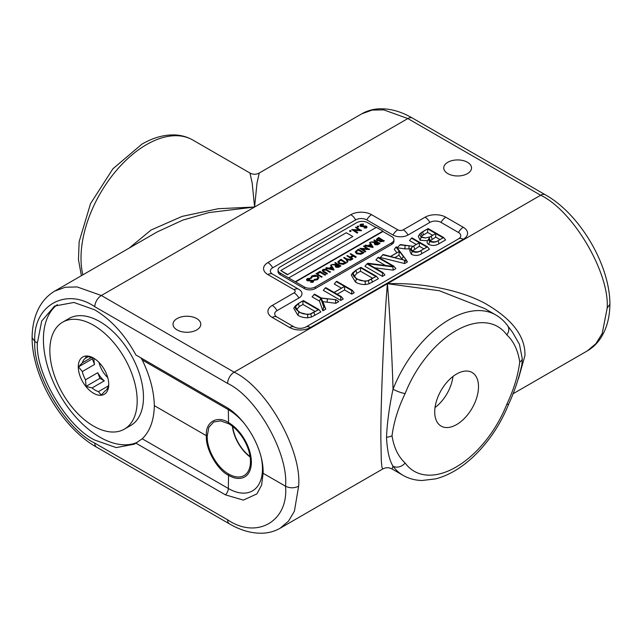 <?xml version="1.0" encoding="UTF-8"?>
<svg xmlns="http://www.w3.org/2000/svg" width="642" height="642" viewBox="0 0 642 642"><rect width="100%" height="100%" fill="white"/><g stroke="black" fill="none" stroke-linecap="round" stroke-linejoin="round"><path stroke-width="0.96" d="M88.387 356.599L85.514 358.26L86.06 356.101L92.071 357.674A19.067 11.01 -120 0 1 94.414 358.621M85.514 358.26A19.067 11.01 -120 0 0 82.32 362.81L91.533 357.49M92.978 357.979L92.368 358.854L94.551 364.479L82.32 371.541L78.493 366.863L82.32 362.81M82.32 371.541A19.067 11.01 -120 0 0 85.514 379.783L97.745 372.721L99.927 378.347L86.06 386.356L85.514 379.783M99.927 378.347L104.293 380.867L92.071 387.928L86.06 386.356M92.071 387.928A19.067 11.01 -120 0 0 95.265 390.216A19.067 11.01 -120 0 0 98.459 391.62L108.466 385.842M93.515 358.067A21.539 12.439 -120 0 0 78.284 366.863A21.539 12.439 -120 0 0 93.515 393.241A21.539 12.439 -120 0 0 108.747 384.446A21.539 12.439 -120 0 0 93.515 358.067L93.515 358.067M104.293 380.867A19.067 11.01 60 0 1 97.745 372.721M94.551 364.479A19.067 11.01 60 0 1 94.061 358.445M98.972 362.385A19.067 11.01 -120 0 0 107.736 377.568M124.396 429.137L130.679 425.51A61.752 35.655 -120 0 0 140.149 376.019A61.752 35.655 -120 0 0 99.807 321.602A61.752 35.655 -120 0 0 68.927 318.544L62.643 322.18A61.752 35.655 -120 0 0 53.174 371.662A61.752 35.655 -120 0 0 93.515 426.079A61.752 35.655 -120 0 0 124.396 429.137A61.752 35.655 -120 0 0 133.857 379.655A61.752 35.655 -120 0 0 93.515 325.237A61.752 35.655 -120 0 0 62.643 322.18M207.222 436.127C206.748 449.504 217.02 467.649 228.68 474.037A30.808 17.791 -120 0 0 244.409 475.369A30.808 17.791 -120 0 0 250.468 461.462A30.808 17.791 -120 0 0 228.68 423.728L220.575 420.839L213.698 421.971L208.843 427.323L207.222 436.127L206.435 435.741C205.039 448.116 217.285 470.048 228.536 475.321A32.285 18.642 -120 0 0 251.367 462.144A32.285 18.642 -120 0 0 228.536 422.605C217.285 414.933 205.039 422.211 206.435 435.741L154.329 405.656C153.992 420.301 149.955 431.344 142.227 438.775L134.33 444.176L116.21 447.602L94.743 440.059C66.888 426.834 35.342 373.435 37.372 342.956L34.812 341.48L32.1 337.66C32.228 321.209 37.38 301.499 54.722 291.091L65.332 287.239L77.16 286.942L101.34 295.505L254.593 207.029L252.186 183.106L249.963 173.027L192.825 140.036A92.633 53.479 120 0 0 146.512 144.627A92.633 53.479 120 0 0 81.012 258.076A92.633 53.479 120 0 0 82.858 274.848M232.364 426.208A29.773 17.19 -120 0 0 250.155 457.032M37.372 342.956L41.698 321.072L54.586 306.049L73.918 302.462L94.743 309.837C111.106 319.636 124.829 334.691 135.927 355.002L225.43 406.675C245.942 417.942 263.902 449.729 263.116 473.29L261.607 485.087L256.936 493.875L243.358 500.11L225.43 494.846L135.927 443.173M140.903 357.875L142.227 359.945C149.955 375.891 153.992 391.13 154.329 405.656M137.452 442.234A79.744 46.039 60 0 1 99.807 437.138A79.744 46.039 60 0 1 48.455 369.286A79.744 46.039 60 0 1 57.371 304.645M177.088 329.932A13.891 8.025 180 0 1 173.019 324.258A13.891 8.025 180 0 1 181.59 316.843A13.891 8.025 180 0 1 196.733 318.584A13.891 8.025 180 0 1 200.802 324.258A13.891 8.025 180 0 1 192.231 331.665A13.891 8.025 180 0 1 177.088 329.932M447.819 173.621A13.891 8.025 180 0 1 443.742 167.955A13.891 8.025 180 0 1 452.321 160.54A13.891 8.025 180 0 1 467.464 162.282A13.891 8.025 180 0 1 471.533 167.955A13.891 8.025 180 0 1 462.954 175.362A13.891 8.025 180 0 1 447.819 173.621M607.188 308.08C609.603 272.649 573.017 210.584 540.66 195.232A9.261 5.345 -60 0 1 545.291 194.767C579.838 213.987 609.988 265.034 609.9 304.26L607.188 308.08L602.212 333.487L595.945 343.63L587.278 350.909L512.781 393.915M280.169 528.214L288.515 521.127L294.405 511.192L298.626 486.227C294.269 488.305 289.903 488.305 285.529 486.227C288.74 521.208 256.856 539.689 227.605 519.803A9.261 5.345 120 0 0 229.523 523.912C240.854 530.501 251.977 533.59 262.891 533.189C269.15 532.876 274.912 531.215 280.169 528.214L382.776 468.973L381.926 467.191L381.316 461.02L380.858 438.751C380.562 404.885 384.165 319.62 387.407 283.708C419.659 282.576 457.786 288.884 484.67 303.185C511.995 318.785 525.429 336.239 524.955 355.556L518.447 378.732M456.614 374.013A30.96 17.872 -60 0 1 471.758 372.296A30.96 17.872 -60 0 1 478.507 386.653A30.96 17.872 -60 0 1 456.614 424.571A30.96 17.872 -60 0 1 440.805 425.911A30.96 17.872 -60 0 1 434.722 411.931A30.96 17.872 -60 0 1 456.614 374.013M435.027 407.542A29.917 17.278 120 0 0 452.955 376.477M232.685 426.465A29.331 16.941 -120 0 0 250.099 456.623M310.078 278.315L307.783 278.909L307.638 280.056L313.007 280.41L313.537 281.132L312.935 281.926L310.551 282.231L312.429 281.565L312.542 280.706L307.141 280.337L306.555 279.503L307.221 278.58L310.078 278.315L309.893 279.142L307.783 279.31L307.638 280.466M313.497 281.324L312.935 282.328L310.551 282.231M312.429 281.966L312.542 281.108L307.141 280.739L306.579 279.703M318.849 277.721L317.581 279.647L314.05 280.361L314.155 279.519L317.052 278.901L318.111 277.456L317.156 276.164L312.389 276.646L311.346 278.307L310.592 278.363L310.567 277.817M318.095 277.665L317.156 276.566M321.995 276.935L321.506 277.216L316.041 273.652L316.53 273.372L321.995 276.935M325.502 274.904L325.012 275.193L320.101 272.36L317.999 273.572L317.437 272.842L320.037 271.349L325.502 274.904M330.413 271.67L329.924 271.951L325.895 269.656L323.584 269.784L323.327 270.996L327.396 273.412L326.906 273.693L322.308 270.418L322.998 269.471L325.855 269.15L330.413 272.072L329.924 272.36L325.895 270.057L323.584 270.186L323.327 271.397M327.396 273.412L326.906 274.102L323.6 272.192L322.332 270.619M333.992 269.608L333.92 270.049L325.927 268.348L326.457 267.634L329.017 268.179L331.497 266.751L330.582 265.258L331.112 264.953L333.992 269.608L325.927 267.947M331.312 266.855L330.582 265.258M346.399 262.442L343.366 263.966L339.112 263.413L337.861 261.816L340.934 259.28L346.399 262.843L343.366 264.368L339.112 263.814L337.885 262.016M369.471 249.12L361.454 248.783L365.755 251.263L365.266 251.552L359.793 248.39L367.81 248.727L363.508 246.247L364.006 245.958L369.471 249.521L362.216 249.224M365.755 251.263L365.266 251.953L359.793 248.39M367.039 248.687L363.508 246.247M373.05 247.058L372.978 247.499L364.985 245.798L365.523 245.083L368.083 245.629L370.562 244.201L369.64 242.708L370.177 242.395L373.05 247.058L364.985 245.396M370.378 244.305L369.64 242.708M384.197 240.614L380.04 241.456L379.51 240.413L377.055 240.22L376.429 239.338L378.732 237.46L384.197 241.023L380.04 241.857L379.51 240.822L377.055 240.622L376.453 239.546M379.51 240.413L379.486 240.878M295.601 281.934L382.937 231.513L391.668 236.553A7.704 4.446 0 0 1 393.923 239.699L393.923 241.312A7.704 4.446 0 0 1 391.668 244.458L315.238 288.587A7.704 4.446 0 0 1 304.34 288.587L280.305 274.712A7.704 4.446 0 0 1 278.042 271.566L278.042 269.953A7.704 4.446 0 0 0 280.305 273.099L304.34 286.974A7.704 4.446 0 0 0 315.238 286.974L391.668 242.845A7.704 4.446 0 0 0 393.923 239.699M379.855 243.125L377.44 244.433L374.952 244.265L374.334 243.454L375.409 242.291L370.875 241.994L376.413 241.713L373.893 240.252L374.382 239.972L379.855 243.527L377.44 244.835L374.952 244.666L374.366 243.655M374.856 242.66L370.875 241.994M376.068 241.914L373.893 240.252M363.862 252.354L360.828 253.887L356.575 253.333L355.323 251.728L358.397 249.2L363.862 252.763L360.828 254.288L356.575 253.734L355.347 251.937M356.149 256.808L355.66 257.097L353.413 255.797L350.612 257.418L352.851 258.718L352.362 258.999L346.889 255.837L347.386 255.556L350.05 257.097L352.851 255.476L350.187 253.935L350.676 253.654L356.149 256.808L355.66 257.498L353.413 256.206L350.957 257.619M352.851 258.718L352.362 259.4L346.889 255.837M352.506 255.677L350.187 253.935M351.383 259.569L347.033 259.36L347.948 261.551L347.386 261.872L346.271 259.199L343.663 257.699L344.16 257.418L346.76 258.919L351.383 259.569L350.821 260.291L347.21 259.793M347.948 261.551L347.386 262.273L346.271 259.609L343.663 257.699M340.79 265.676L338.382 266.984L335.894 266.815L335.276 266.005L336.352 264.841L331.818 264.544L337.355 264.263L334.827 262.803L335.325 262.522L340.79 266.085L338.382 267.385L335.894 267.224L335.309 266.205M335.798 265.21L331.818 264.544M337.01 264.464L334.827 262.803M350.773 230.951L350.773 231.481L349.85 231.481L349.85 230.55L350.773 230.55L350.773 231.481L350.773 230.951M361.494 230.285L353.397 229.94L357.746 232.452L357.249 232.733L351.728 229.547L359.817 229.884L355.483 227.38L355.973 227.099L361.494 230.687L354.167 230.382M357.746 232.452L357.249 233.142L351.728 229.547M359.047 229.844L355.483 227.38M358.485 226.498L358.485 227.027L357.57 227.027L357.57 226.096L358.485 226.096L358.485 227.027L358.485 226.498M363.484 223.994L361.165 224.596L361.013 225.759L366.438 226.104L366.967 226.835L366.365 227.637L363.958 227.95L365.852 227.276L365.964 226.409L360.515 226.04L359.921 225.198L360.595 224.267L363.484 223.994L363.292 224.828L361.165 224.997L361.013 226.161M366.935 227.035L366.365 228.038L363.958 227.95M365.852 227.677L365.964 226.811L360.515 226.441L359.945 225.398M376.043 227.533L367.633 222.678A7.704 4.446 0 0 0 356.735 222.678L280.305 266.807A7.704 4.446 0 0 0 278.042 269.953M287.311 274.728L352.811 236.505L346.263 232.725L280.763 270.539L287.311 274.728L352.811 236.505M295.601 281.533L382.937 231.112L376.389 227.332L289.06 277.753M382.937 231.112L382.937 231.513M280.763 270.539L287.311 274.319M383.146 240.573L381.396 239.562L380.521 241.167L383.146 240.573M380.16 240.654L380.521 241.167M380.834 239.241L378.796 238.07L377.544 239.931L379.422 239.98L380.834 239.241M377.183 239.402L377.544 239.931M377.055 240.22L377.055 240.622M380.04 241.456L380.04 241.857M382.801 240.774L381.396 239.964L380.521 241.569M381.396 239.562L381.396 239.964M381.067 239.755L381.067 240.156M380.481 239.442L378.796 238.471L377.223 239.602M378.796 238.07L378.796 238.471M378.098 238.471L378.098 238.872M378.796 243.085L376.974 242.034L375.971 242.604L375.442 243.984L378.796 243.085M375.08 243.478L375.442 243.984M374.952 244.265L374.952 244.666M377.44 244.433L377.44 244.835M378.451 243.286L376.974 242.435L375.971 243.013L375.442 244.385M376.974 242.034L376.974 242.435M371.951 246.456L370.851 244.674L368.901 245.806L371.951 246.456M372.978 247.098L372.978 247.499M371.67 246.392L370.851 245.083L369.407 245.918M370.851 244.674L370.851 245.083M365.266 251.552L365.266 251.953M369.367 249.176L369.367 249.586M362.465 252.523L358.461 250.211L356.414 251.15L357.064 253.044L360.595 253.421L362.81 252.314L358.461 249.81L356.117 251.841M356.575 253.333L356.575 253.734M360.828 253.887L360.828 254.288M358.461 249.81L358.461 250.211M356.414 251.56L356.133 252.041M352.362 258.999L352.362 259.4M353.413 255.797L353.413 256.206M355.66 257.097L355.66 257.498M346.271 259.199L346.271 259.609M347.386 261.872L347.386 262.273M350.821 259.89L350.821 260.291M345.003 262.602L340.998 260.291L338.952 261.238L339.602 263.132L343.133 263.501L345.348 262.401L340.998 259.89L338.655 261.92M339.112 263.413L339.112 263.814M343.366 263.966L343.366 264.368M340.998 259.89L340.998 260.291M338.952 261.639L338.679 262.129M339.738 265.636L337.917 264.584L336.906 265.162L336.384 266.534L339.738 265.636M336.023 266.029L336.384 266.534M335.894 266.815L335.894 267.224M338.382 266.984L338.382 267.385M339.393 265.836L337.917 264.986L336.906 265.563L336.384 266.936M337.917 264.584L337.917 264.986M332.893 269.006L331.794 267.233L329.844 268.356L332.893 269.006M333.92 269.648L333.92 270.049M332.604 268.95L331.794 267.634L330.349 268.468M331.794 267.233L331.794 267.634M326.906 273.693L326.906 274.102M323.584 269.784L323.584 270.186M323.07 270.483L323.327 270.996M325.895 269.656L325.895 270.057M329.924 271.951L329.924 272.36M325.502 274.503L325.012 274.784L320.101 271.951L317.999 273.572M317.999 273.171L317.437 272.842M320.101 271.951L320.101 272.36M325.012 274.784L325.012 275.193M321.995 276.525L321.506 277.216M321.506 276.814L316.041 273.652M317.156 276.164L312.389 276.245L311.346 277.898L310.592 277.962L311.827 275.924L315.037 275.177L317.678 275.899L318.865 277.521L317.581 279.647M317.581 279.238L314.05 279.96M311.338 277.689L311.346 278.307M312.389 276.245L312.389 276.646M307.141 280.337L307.141 280.739M310.19 280.618L310.19 281.019M311.474 280.506L311.474 280.907M312.429 281.565L312.542 281.108M312.935 281.926L312.935 282.328M307.783 278.909L307.783 279.31M307.285 279.559L307.638 280.056M309.893 278.74L309.893 279.142M360.515 226.04L360.515 226.441M363.597 226.313L363.597 226.722M364.889 226.209L364.889 226.61M365.852 227.276L365.964 226.811M366.365 227.637L366.365 228.038M361.165 224.596L361.165 224.997M360.66 225.254L361.013 225.759M363.292 224.427L363.292 224.828M358.485 226.096L358.485 226.626L357.57 226.626L357.57 226.096M357.249 232.733L357.249 233.142M361.39 230.342L361.39 230.751M350.773 230.55L350.773 231.08L349.85 231.08L349.85 230.55M405.824 259.4L407.437 261.96L404.661 263.565L380.257 257.482L383.17 254.513L390.529 256.463L399.34 251.383L395.953 247.13L396.443 246.849L405.824 259.4L405.688 261.334L404.404 260.162L382.68 254.794M396.973 252.747L394.292 249.377L395.953 247.13M352.257 290.272L351.744 290.561L344.577 286.428L334.121 292.463L341.279 296.604L340.774 296.901L325.261 287.945L325.775 287.648L334.057 292.431L344.521 286.388L336.231 281.605L336.745 281.316L352.257 290.272L354.207 292.688L351.744 294.108L344.577 289.975L337.186 294.245M341.279 296.604L343.237 299.028L340.774 300.448L323.311 290.361L325.261 287.945M341.448 288.162L334.281 284.029L336.231 281.605M338.735 301.628L335.822 303.305L322.846 301.636L325.751 309.123L322.838 310.8L319.483 301.114L312.084 296.837L314.548 294.124L321.273 298.008L335.927 299.694L338.735 301.628M318.889 309.532L320.848 311.956L311.53 317.036L307.743 317.782C303.843 317.782 300.552 316.931 297.872 315.238L293.747 308.32L295.055 306.17L298.105 303.618L303.377 300.576L318.889 309.532L310.816 313.938L307.622 314.564L298.851 312.253L295.055 306.17M458.717 238.776A7.881 4.55 0 0 0 458.853 238.688A7.881 4.55 0 0 0 458.476 232.492L441.014 222.405A7.881 4.55 0 0 0 429.867 222.405L408.031 235.012A10.649 6.147 180 0 1 392.976 235.012L366.783 219.885A7.881 4.55 0 0 0 355.636 219.885L272.673 267.786A7.881 4.55 0 0 0 272.296 273.982A7.881 4.55 0 0 0 272.425 274.07M294.068 289.694L267.866 274.575A14.67 8.474 180 0 1 267.866 262.594L350.829 214.693A14.67 8.474 180 0 1 371.582 214.693L397.783 229.82A3.852 2.223 0 0 0 403.232 229.82L425.068 217.213A14.67 8.474 180 0 1 445.813 217.213L463.283 227.3A14.67 8.474 180 0 1 463.283 239.273L310.447 327.516A14.67 8.474 180 0 1 289.702 327.516L272.232 317.429A14.67 8.474 180 0 1 272.232 305.448L294.068 292.84A3.852 2.223 0 0 0 294.068 289.694A9.261 5.345 120 0 1 298.699 289.237A9.261 5.345 120 0 1 298.867 289.341A10.649 6.147 180 0 1 299.381 289.662A10.649 6.147 180 0 1 298.867 298.04L277.039 310.64A7.881 4.55 0 0 0 276.662 316.843A7.881 4.55 0 0 0 276.798 316.931M376.437 276.309L378.395 278.724L369.086 283.812L365.298 284.558C361.398 284.558 358.108 283.708 355.427 282.015L351.294 275.097L352.602 272.938L355.652 270.394L360.924 267.353L376.437 276.309L368.364 280.706L365.17 281.34L356.406 279.029L352.602 272.938M393.907 266.221L392.816 266.855L367.545 263.677L382.937 272.553L382.423 272.85L366.911 263.894L368.002 263.268L393.273 266.446L377.889 257.562L378.395 257.265L393.907 266.221L395.857 268.645L393.257 270.146L374.719 267.81M382.937 272.553L384.887 274.977L382.423 276.397L364.961 266.318L366.911 263.894M385.417 265.451L375.931 259.978L377.889 257.562M427.492 246.833L429.45 249.248L421.874 253.622C418.6 255.797 415.077 256.022 411.305 254.288L409.7 250.516L411.458 247.756L411.386 249.746L412.742 250.982C415.703 252.218 418.367 252.105 420.735 250.661L426.93 247.09L419.37 242.724L413.023 246.416L419.314 242.692L411.474 238.166L411.987 237.877L427.492 246.833L420.895 250.637C418.03 252.555 415.157 252.779 412.276 251.303C410.535 250.244 410.262 249.056 411.458 247.756L413.023 246.416M411.241 248.903L404.805 248.879L397.117 247.748L400.359 244.586L409.893 245.886L399.814 244.899M416.241 244.466L409.524 240.59L411.474 238.166M443.622 237.524L445.572 239.939L439.032 243.719C435.854 245.734 432.419 245.974 428.728 244.442C427.082 243.35 426.705 242.122 427.596 240.758L420.125 240.244L418.319 236.32L419.619 234.169L422.532 231.786L428.11 228.568L443.622 237.524L438.053 240.734C435.533 242.419 432.748 242.66 429.707 241.456L428.663 239.851M392.029 435.733C393.827 447.466 398.192 456.55 405.134 463.002A9.261 7.327 144 0 1 393.04 466.196C389.381 460.491 387.198 450.828 386.5 437.21C387.182 422.404 389.357 406.386 393.04 389.164A9.261 1.878 21.6 0 0 405.134 393.538C398.217 407.847 393.851 421.914 392.029 435.733A9.261 5.345 0 0 1 386.5 437.21M405.134 463.002A83.532 48.222 120 0 0 506.795 404.308C513.656 389.959 517.974 375.859 519.731 362.008C517.998 350.315 513.68 341.255 506.795 334.843A83.532 48.222 120 0 0 405.134 393.538M263.116 473.29L285.529 486.227C288.74 453.782 256.856 397.173 227.605 383.402L94.791 306.715A9.261 5.345 -60 0 1 101.34 295.505L234.153 372.183C266.607 387.487 302.061 450.202 298.626 486.227M129.251 248.069L151.079 230.013L182.151 216.378L218.272 208.714L254.593 207.029L407.847 118.545L383.804 109.894L372.167 110.087L361.831 113.786L259.224 173.027L257.001 183.106L254.593 207.029L208.746 212.614L182.842 220.11L157.33 231.85L54.722 291.091M361.831 113.786L361.831 113.786C367.088 110.785 372.85 109.124 379.109 108.811C390.023 108.41 401.146 111.499 412.477 118.088A9.261 5.345 -60 0 0 407.847 118.545L540.66 195.232L387.407 283.708C389.59 309.46 391.989 354.272 393.04 389.164A92.633 53.479 -60 0 1 495.728 314.917L484.67 308.537L439.409 290.754L387.407 283.708L234.153 372.183A9.261 5.345 -60 0 0 227.605 383.402M382.776 468.973C385.866 467.328 388.948 467.328 392.037 468.973L393.04 466.196A92.633 53.479 -60 0 0 403.096 475.361C408.858 478.643 415.173 480.352 422.059 480.497L435.693 478.868C448.943 475.361 461.702 467.777 473.965 456.117C488.995 441.592 500.591 424.193 508.761 403.922L508.761 403.922C514.515 391.5 518.888 378.395 521.882 364.616L522.291 358.814L519.482 344.393L512.476 332.171L507.637 325.735A9.261 7.327 144 0 1 506.795 334.843M506.795 404.308A9.261 1.878 21.6 0 0 508.761 403.922M302.928 300.905L298.345 303.554L295.055 307.229L295.978 309.316L299.397 311.98C302.005 313.866 305.584 314.548 310.126 314.026L318.32 309.789L302.928 300.905L302.928 304.452L299.332 306.531L296.468 309.853M298.851 312.253L297.872 315.238M307.622 314.564L307.743 317.782M310.816 313.938L311.53 317.036M315.246 311.563L302.928 304.452M298.345 303.554L299.332 306.531M295.055 307.229L296.443 309.629M335.927 299.694L321.024 298.153L324.234 306.443L323.688 306.764L320.759 298.297L319.483 301.114M320.759 298.297L314.042 294.421M323.688 306.764L322.838 310.8M324.234 306.443L325.751 309.123M321.024 298.153L322.846 301.636M335.381 300.015L335.822 303.305M340.774 296.901L340.774 300.448M344.577 286.428L344.577 289.975M351.744 290.561L351.744 294.108M360.483 267.682L355.893 270.33L352.602 273.998L354.087 276.694L356.944 278.756C359.552 280.642 363.131 281.324 367.673 280.803L375.867 276.566L360.483 267.682L360.483 271.229L356.88 273.307L354.015 276.63M356.406 279.029L355.427 282.015M365.17 281.34L365.298 284.558M368.364 280.706L369.086 283.812M372.793 278.339L360.483 271.229M355.893 270.33L356.88 273.307M352.602 273.998L353.991 276.405M382.423 272.85L382.423 276.397M392.816 266.855L393.257 270.146M405.688 259.207L403.288 256.335L402.004 259.047L398.955 255.219L394.822 257.611M402.333 259.601L402.004 259.047M403.288 256.335L399.38 251.423L390.609 256.487L404.404 260.162M404.348 260.195L404.661 263.565M399.38 251.423L398.955 255.219M409.893 245.886L413.095 246.255M408.962 245.974L409.026 249.192M412.276 251.303L411.305 254.288M423.856 248.863L419.37 246.279L412.541 250.853M419.37 242.724L419.37 246.279M413.713 245.998L414.692 248.976M429.771 237.058L428.519 239.562L429.996 241.031C433.607 242.307 436.52 242.05 438.743 240.268L443.052 237.781L435.717 233.552L429.771 237.058L435.661 233.511L427.66 228.897L420.983 232.861L419.908 234.41L420.301 235.855L421.609 236.97L425.453 237.981L421.104 237.259L419.619 234.169M421.104 237.259L420.125 240.244M425.453 237.981L429.867 236.882L427.596 240.758M429.707 241.456L428.728 244.442M439.979 239.554L435.717 237.099L429.907 240.975M435.717 233.552L435.717 237.099M429.161 238.11L430.228 240.509M432.588 235.285L427.66 232.444L422.115 235.742L421.321 236.786M427.66 228.897L427.66 232.444M422.54 231.85L423.527 234.828M420.983 232.861L422.115 235.742M98.459 391.62L101.187 395.087L105.007 391.034A19.067 11.01 -120 0 0 108.209 386.484L108.747 384.325M92.368 358.854L78.493 366.863M228.68 474.037A6.179 3.563 120 0 0 228.536 475.321L228.343 488.498A6.179 3.563 -60 0 1 225.43 494.846M228.143 408.36A6.179 3.563 -60 0 1 228.343 409.66A48.278 27.871 60 0 1 244.177 423.303M261.446 458.581A48.278 27.871 60 0 1 262.474 468.788A48.278 27.871 60 0 1 228.343 488.498L142.227 438.775M391.668 242.845L391.668 244.458M280.305 273.099L280.305 274.712M304.34 286.974L304.34 288.587M315.238 286.974L315.238 288.587M383.13 241.232L383.13 241.633M378.756 243.759L378.756 244.161M375.971 242.604L375.971 243.013M362.762 252.996L362.762 253.397M357.835 250.171L357.835 250.573M345.3 263.076L345.3 263.477M340.372 260.251L340.372 260.652M339.698 266.31L339.698 266.711M336.906 265.162L336.906 265.563M323.6 271.791L323.6 272.192M326.642 270.065L326.642 270.467M94.791 306.715C65.636 286.773 32.622 305.913 34.812 341.48C32.622 373.339 65.636 429.289 94.791 443.124A9.261 5.345 120 0 0 96.709 447.233C62.162 428.013 32.012 376.966 32.1 337.74M227.605 519.803L94.791 443.124M519.731 362.008A9.261 5.345 -0 0 0 522.291 358.814M313.898 312.413L314.869 315.399M322.517 302.029L323.865 304.276M327.396 298.979L327.091 302.181M371.445 279.19L372.424 282.175M405.142 245.685L404.805 248.879M420.895 250.637L421.874 253.622M438.053 240.734L439.032 243.719M431.143 236.192L432.122 239.177M445.813 217.213A9.261 5.345 120 0 0 441.014 222.405M429.867 222.405A9.261 5.345 -120 0 0 425.068 217.213M408.031 235.012A9.261 5.345 -120 0 0 403.232 229.82M463.283 227.3A9.261 5.345 120 0 0 458.476 232.492M392.976 235.012A9.261 5.345 -60 0 1 397.783 229.82M463.283 239.273A9.261 5.345 -120 0 0 458.653 238.816A9.261 5.345 -120 0 0 458.476 238.928M366.783 219.885A9.261 5.345 -60 0 1 371.582 214.693M310.447 327.516A9.261 5.345 -120 0 0 305.817 327.051C301.997 328.776 298.169 328.776 294.333 327.051L276.863 316.971A9.261 5.345 -60 0 1 277.039 317.076M355.636 219.885A9.261 5.345 -120 0 0 350.829 214.693M289.702 327.516A9.261 5.345 -60 0 1 294.333 327.051M272.673 267.786A9.261 5.345 -120 0 0 267.866 262.594M272.232 317.429A9.261 5.345 -60 0 1 276.863 316.971L276.662 316.843M272.673 274.222A9.261 5.345 120 0 0 272.497 274.11A9.261 5.345 120 0 0 267.866 274.575M272.232 305.448A9.261 5.345 60 0 1 277.039 310.64M294.068 292.84A9.261 5.345 60 0 1 298.867 298.04M142.227 359.945L228.343 409.66L228.536 422.605A6.179 3.563 -60 0 0 228.68 423.728M192.825 140.036C187.079 136.762 180.771 135.053 173.91 134.908C163.373 134.796 152.692 137.886 141.882 144.169L112.904 168.806L90.538 203.618L79.151 241.649L78.46 259.577L81.374 275.707M376.429 239.747L376.429 239.338M374.334 243.856L374.334 243.454M355.323 252.137L355.323 251.728M337.861 262.217L337.861 261.816M335.276 266.406L335.276 266.005M322.308 270.82L322.308 270.418M318.865 277.922L318.865 277.521M306.555 279.912L306.555 279.503M313.537 281.533L313.537 281.132M359.921 225.599L359.921 225.198M366.967 227.236L366.967 226.835M358.677 226.762L358.677 226.361M357.377 226.762L357.377 226.361M350.965 231.216L350.965 230.815M349.665 231.216L349.665 230.815M545.291 194.767L412.477 118.088M259.224 173.027C256.134 174.672 253.052 174.672 249.963 173.027M521.802 365.21L521.882 364.616M392.037 468.973L403.096 475.361M609.9 304.34C609.756 317.445 606.714 328.656 600.784 337.965C597.212 343.422 592.71 347.731 587.278 350.909M229.523 523.912L96.709 447.233M507.637 325.735C504.371 321.241 500.407 317.638 495.728 314.917M458.853 238.688L305.817 327.051M299.381 289.662L272.296 273.982"/></g></svg>

